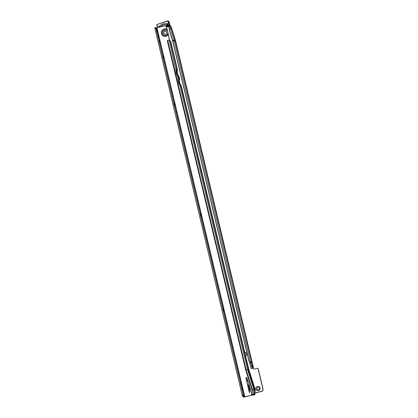 <?xml version="1.0" encoding="UTF-8"?>
<svg xmlns="http://www.w3.org/2000/svg" width="418" height="418" viewBox="0 0 418 418"><rect width="100%" height="100%" fill="white"/><g stroke="black" fill="none" stroke-linecap="round" stroke-linejoin="round"><path stroke-width="0.63" d="M247.853 380.861A2.247 2.21 118.4 0 1 246.688 380.709M246.453 377.679A1.609 1.583 -61.6 0 0 246.124 378.342M246.458 379.758A1.609 1.583 -61.6 0 0 247.675 380.302M258.491 390.637A2.168 2.137 118.4 0 1 255.905 389.074A2.168 2.137 118.4 0 1 257.493 386.441A2.168 2.137 118.4 0 1 260.074 388.008A2.168 2.137 118.4 0 1 258.491 390.637M258.742 387.491A1.275 1.254 -61.6 0 0 256.882 388.463A1.275 1.254 -61.6 0 0 258.423 389.848A1.275 1.254 -61.6 0 0 258.742 387.491A1.275 1.254 -61.6 0 0 256.903 388.468A1.275 1.254 -61.6 0 0 257.535 389.743M167.336 24.176L167.681 24.333L167.634 25.451L167.289 25.273L167.336 24.176A6.792 6.683 -61.6 0 0 159.122 26.898L159.357 27.201M167.722 25.498L167.289 25.273A5.774 5.68 118.4 0 0 160.308 26.956M167.278 25.279L167.655 25.488M246.563 377.658A1.609 1.583 -61.6 0 0 246.16 378.494M246.448 379.696A1.609 1.583 -61.6 0 0 246.933 380.129M168.767 26.647L169.823 26.569M169.206 29.991L172.545 40.65L174.938 39.924L175.388 40.17L170.993 26.151L171.15 27.839L170.288 27.98L169.206 29.991L170.288 27.98M170.993 26.151L175.398 40.206M245.627 356.021A2.043 2.012 -61.6 0 0 244.729 352.249M254.865 392.998L261.365 391.342A2.043 2.012 -61.6 0 0 262.859 388.865L258.037 368.639A0.512 0.502 -61.6 0 0 257.431 368.274L254.536 369.016A1.275 1.254 118.4 0 1 253.015 368.096L251.124 368.571M250.837 362.751L251.808 362.495L252.503 365.416L251.531 365.672L250.544 362.072L248.903 361.047L172.754 41.392A11.134 10.952 118.4 0 0 172.545 40.65M250.544 362.072L174.175 40.948L175.644 41.11M248.903 361.047L251.777 362.422L250.821 362.683M249.003 360.896L172.848 41.241L174.175 40.948A12.718 12.514 118.4 0 0 173.94 40.102L170.194 28.152M252.315 367.317L251.589 365.907L252.571 365.656L253.282 366.988L175.638 41.074A13.59 13.371 118.4 0 0 175.388 40.17L253.313 367.077L252.3 367.239L252.488 368.148L253.324 368.018L253.282 366.988M252.488 368.148L251.14 368.566L249.421 361.371M168.595 26.438L168.658 26.512A1.024 1.003 -61.6 0 0 168.668 26.517L169.212 26.836M253.015 368.096L253.177 368.185A1.275 1.254 -61.6 0 0 253.716 368.942M257.791 368.315L257.953 368.404A0.512 0.502 118.4 0 1 258.199 368.728L263.016 388.954A2.043 2.012 118.4 0 1 261.527 391.426L254.855 393.134M245.653 352.531A2.043 2.012 -61.6 0 0 244.749 352.332M253.324 368.018L253.057 368.117M252.503 365.416L175.189 40.833A13.59 13.371 118.4 0 0 174.938 39.924L171.077 27.604M169.504 29.438L168.506 26.433M169.901 26.402L170.189 28.158M172.754 41.392L172.848 41.241A11.396 11.213 118.4 0 0 172.639 40.483L169.3 29.83M167.655 23.789A1.024 1.003 -61.6 0 0 166.62 23.936M159.645 26.177A1.024 1.003 -61.6 0 0 158.877 27.322M166.066 26.48L169.285 25.148L167.754 21.119L157.131 24.406L167.712 20.905A0.512 0.502 118.4 0 1 168.355 21.224L169.567 25.09L170.131 25.399L169.802 26.041L166.563 27.113L169.797 26.036A0.512 0.502 -61.6 0 0 170.126 25.393L168.846 22.049M157.168 24.625L156.802 25.049L157.617 27.645L156.802 25.049L157.131 24.406L167.717 20.9L168.715 21.261A0.512 0.502 118.4 0 1 168.976 21.726M166.249 24.913A1.024 1.003 -61.6 0 0 166.683 25.582M241.813 387.564L242.398 389.858M223.019 308.636L223.604 310.929M200.468 213.917L201.053 216.21M174.16 103.418L174.745 105.712M162.884 56.059L163.469 58.353M159.127 40.274L159.713 42.568M155.971 27.483L154.989 27.734A2.043 0.272 -104.3 0 0 154.984 28.576L155.047 29.009L156.029 28.764L155.961 28.325A2.043 0.272 -104.3 0 1 155.971 27.483A2.043 0.272 -104.3 0 1 156.008 27.489L156.959 27.813L164.122 25.984A2.043 2.012 118.4 0 1 165.565 26.162L165.727 26.245A2.043 2.012 118.4 0 1 166.714 27.541L169.483 39.47A0.768 0.752 -61.6 0 0 169.212 40.212M163.647 33.079A1.583 1.557 118.4 0 1 165.92 31.298A1.583 1.557 118.4 0 1 166.113 33.931A1.583 1.557 118.4 0 1 163.647 33.079M164.493 34.124A1.583 1.557 118.4 0 1 164.342 31.564A1.583 1.557 118.4 0 1 165.998 31.345M167.937 32.965L167.493 31.11A2.827 2.78 -61.6 0 0 162.45 33.383A2.827 2.78 -61.6 0 0 167.937 32.965L169.321 39.386A0.768 0.752 -61.6 0 0 169.06 40.154L167.273 40.624L169.426 40.175L170.654 41.157M249.849 392.382A0.512 0.502 -61.6 0 0 250.23 391.927L250.429 389.665A2.555 2.513 -61.6 0 0 250.319 388.672L246.923 377.919A0.512 0.502 -61.6 0 0 246.134 377.679A0.512 0.502 -61.6 0 0 245.951 378.201L249.238 392.016A0.512 0.502 -61.6 0 0 249.849 392.382M156.734 29.176L157.466 32.139L156.734 29.176M159.19 40.17L159.796 42.641L159.19 40.17M162.947 55.955L163.558 58.426L162.947 55.955M174.222 103.314L174.834 105.785L174.222 103.314M200.53 213.817L201.142 216.289L200.53 213.817M223.081 308.531L223.687 311.002L223.081 308.531M241.87 387.46L242.482 389.931L241.87 387.46M165.565 26.162A2.043 2.012 118.4 0 1 166.557 27.457L167.493 31.11M180.435 84.446L180.215 84.269A8.172 8.041 118.4 0 0 179.061 82.989A0.512 0.502 -61.6 0 1 178.93 82.43A8.172 8.041 -61.6 0 0 179.468 79.457L179.468 79.477M248.814 369.449L247.482 369.261L179.594 84.128L179.876 84.096L179.468 84.201M255.147 389.56L254.703 389.268L248.36 369.172L181.161 86.923L179.771 84.091M180.68 84.734A8.172 8.041 118.4 0 0 180.482 84.436L181.527 86.777L248.82 369.428L255.163 389.524L254.734 394.326L254.29 394.085L251.547 394.566L251.965 389.748L245.617 369.653L167.268 40.614M180.613 84.431L180.21 84.379M179.871 84.143L179.876 84.096A8.172 8.041 118.4 0 0 178.711 82.801L179.061 82.989M179.332 77.57L178.596 75.789A8.172 8.041 118.4 0 0 176.783 73.416A0.512 0.502 118.4 0 1 176.652 72.857A8.172 8.041 -61.6 0 0 177.096 71.17L176.762 71.222M176.297 72.664A8.172 8.041 -61.6 0 0 176.746 70.956L176.365 70.82A0.512 0.491 51.4 0 0 175.999 71.41L176.939 75.355A0.512 0.491 51.4 0 0 177.54 75.752L178.094 75.653M178.199 75.648L178.251 75.616A8.172 8.041 118.4 0 0 176.433 73.228L176.783 73.416M178.93 82.43L178.575 82.236A8.172 8.041 -61.6 0 0 179.118 79.248L178.366 79.206A0.512 0.491 51.4 0 0 177.995 79.796L178.935 83.746A0.512 0.491 51.4 0 0 179.536 84.138L179.594 84.128M179.118 79.248L178.193 75.642M179.139 79.869L179.662 79.451L179.364 77.706M179.322 77.549L178.867 77.304M176.6 70.773L176.615 67.836L170.183 40.828M176.736 71.468L177.263 71.128M176.615 67.836L177.175 68.495L170.659 41.131L177.065 68.077L177.462 71.201M156.029 28.764L243.344 395.35A2.043 0.272 -104.3 0 0 243.856 396.489L242.874 396.739L243.542 397.1L244.974 396.896L251.829 395.146L254.86 394.827L255.168 389.534L248.804 369.413L181.605 87.163L181.161 86.923M246.761 377.679A0.512 0.502 -61.6 0 0 246.113 378.29L249.4 392.105A0.512 0.502 -61.6 0 0 249.572 392.377M243.856 396.489L244.812 396.807L253.527 394.665L254.855 394.822L253.93 395.005M177.77 74.477L177.127 71.786A0.512 0.47 92.7 0 1 177.143 71.483M180.048 84.044L179.327 81.019M179.489 83.401L179.123 81.855M177.211 73.829L176.845 72.288M254.405 394.576L254.703 389.268L252.399 389.649L246.056 369.554L247.482 369.261L253.825 389.357L253.313 394.838M167.717 40.52L246.056 369.554L245.617 369.653M155.047 29.009L242.21 395.12L243.192 394.869M242.874 396.739A2.043 0.272 -104.3 0 1 242.362 395.6L242.21 395.12M241.066 384.664L241.405 384.837L240.58 382.684L241.066 384.664M158.38 37.369L158.72 37.547L157.894 35.394L158.38 37.369M253.209 394.858A2.043 1.871 -87.3 0 0 253.736 395M254.75 394.341L254.86 394.827M251.965 389.748L252.399 389.649L251.882 395.135M178.904 77.45L179.353 77.696M177.389 70.893A8.172 8.041 118.4 0 1 177.342 71.253M178.063 80.089A7.153 7.038 -61.6 0 0 178.105 79.389M250.136 388.092A3.699 3.637 118.4 0 1 249.107 390.867M249.138 390.997A3.809 3.746 -61.6 0 0 250.251 388.453M247.707 384.999A3.548 3.49 118.4 0 1 249.055 390.658M247.67 384.832A3.699 3.637 118.4 0 1 249.577 386.326M247.937 385.96A2.79 2.743 118.4 0 1 248.809 389.628M249.468 385.971A3.809 3.746 -61.6 0 0 247.639 384.706M169.468 29.506L168.517 26.465M252.08 366.826L253.057 366.576M251.929 366.743L252.906 366.492M252.801 368.154L252.441 368.164L252.138 366.889M251.244 368.551L249.489 361.413M167.722 25.435L167.77 24.38L167.728 25.43M164.279 23.727A6.845 6.735 118.4 0 1 166.322 23.831A1.123 1.108 118.4 0 1 168.141 24.286A1.123 1.108 118.4 0 1 167.414 25.702A1.123 1.108 118.4 0 1 166.003 24.913A5.721 5.627 -61.6 0 0 160.747 26.653A1.123 1.108 118.4 0 1 160.799 26.83M159.733 26.068A1.024 1.003 -61.6 0 0 158.751 27.353M158.641 27.384A1.123 1.108 118.4 0 1 159.828 25.963M166.108 24.855A1.024 1.003 -61.6 0 0 168.104 24.735A1.024 1.003 -61.6 0 0 166.437 23.889M157.006 24.949L157.832 27.588M168.914 21.527L168.073 21.281M169.285 25.148L169.567 25.09A0.512 0.502 118.4 0 1 169.238 25.733L166.296 26.71M169.802 26.041L169.118 25.472M156.802 25.049L156.802 25.049A0.512 0.502 118.4 0 1 157.126 24.411M169.029 21.893A0.475 0.47 -61.6 0 0 168.872 21.391M167.524 31.219A2.79 2.743 -61.6 0 0 162.487 33.372A2.79 2.743 -61.6 0 0 167.911 32.855M167.383 30.728A2.978 2.926 -61.6 0 0 162.283 33.403A2.978 2.926 -61.6 0 0 167.999 33.32M167.007 29.359A3.809 3.746 -61.6 0 0 161.432 33.581A3.809 3.746 -61.6 0 0 168.266 34.626M178.204 79.368L177.598 75.742M176.208 70.982L169.144 40.227M251.667 395.057L251.547 394.566M156.959 27.813L244.812 396.807M154.984 28.576L155.961 28.325M243.344 395.35L242.362 395.6M240.554 382.956L240.914 382.862M157.873 35.666L158.234 35.572M156.677 27.854L244.525 396.849M176.297 72.669L176.652 72.857M169.865 26.391L170.831 26.073M167.587 23.748C168.318 24.437 168.261 25.059 167.399 25.613L166.61 25.545M168.72 22.217L168.835 21.349M170.131 25.399L168.929 21.574M254.17 389.764L247.827 369.669"/></g></svg>

